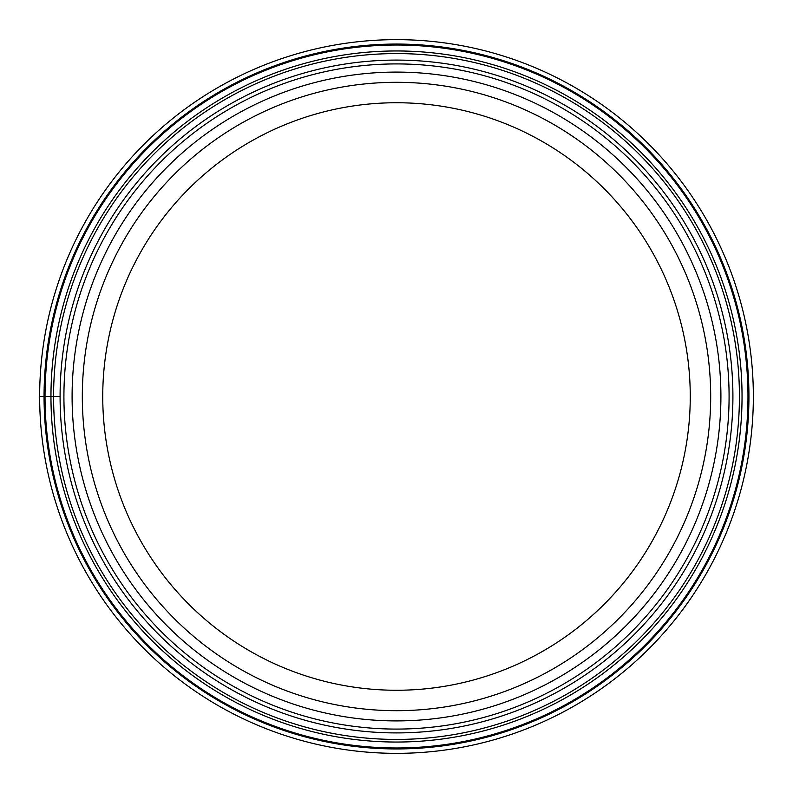 <?xml version="1.0" encoding="UTF-8"?>
<svg xmlns="http://www.w3.org/2000/svg" width="793" height="793" viewBox="0 0 793 793"><rect width="100%" height="100%" fill="white"/><g stroke="black" fill="none" stroke-linecap="round" stroke-linejoin="round"><path stroke-width="1.19" d="M39.65 396.5A356.85 356.85 0 0 1 396.5 39.65A356.85 356.85 0 0 1 753.35 396.5A356.85 356.85 0 0 1 396.5 753.35A356.85 356.85 0 0 1 39.65 396.5L45.023 396.5A351.477 351.477 0 0 0 396.5 747.977A351.477 351.477 0 0 0 747.977 396.5A351.477 351.477 0 0 0 396.5 45.023A351.477 351.477 0 0 0 45.023 396.5L60.09 396.5A336.41 336.41 0 0 0 396.5 732.91A336.41 336.41 0 0 0 732.91 396.5A336.41 336.41 0 0 0 396.5 60.09A336.41 336.41 0 0 0 60.09 396.5A336.41 336.41 0 0 0 396.5 732.91A336.41 336.41 0 0 0 732.91 396.5A336.41 336.41 0 0 0 396.5 60.09A336.41 336.41 0 0 0 60.09 396.5M44.061 396.5A352.439 352.439 0 0 1 396.5 44.061A352.439 352.439 0 0 1 748.939 396.5A352.439 352.439 0 0 1 396.5 748.939A352.439 352.439 0 0 1 44.061 396.5M72.094 396.5A324.406 324.406 0 0 1 396.5 72.094A324.406 324.406 0 0 1 720.906 396.5A324.406 324.406 0 0 1 396.5 720.906A324.406 324.406 0 0 1 72.094 396.5M82.313 396.5A314.187 314.187 0 0 0 396.5 710.687A314.187 314.187 0 0 0 710.687 396.5A314.187 314.187 0 0 0 396.5 82.313A314.187 314.187 0 0 0 82.313 396.5M102.743 396.5A293.757 293.757 0 0 0 396.5 690.257A293.757 293.757 0 0 0 690.257 396.5A293.757 293.757 0 0 0 396.5 102.743A293.757 293.757 0 0 0 102.743 396.5M53.577 396.5A342.923 342.923 0 0 0 396.5 739.423A342.923 342.923 0 0 0 739.423 396.5A342.923 342.923 0 0 0 396.5 53.577A342.923 342.923 0 0 0 53.577 396.5M50.96 396.5A345.54 345.54 0 0 1 396.5 50.96A345.54 345.54 0 0 1 742.04 396.5A345.54 345.54 0 0 1 396.5 742.04A345.54 345.54 0 0 1 50.96 396.5M63.916 396.5A332.584 332.584 0 0 0 396.5 729.084A332.584 332.584 0 0 0 729.084 396.5A332.584 332.584 0 0 0 396.5 63.916A332.584 332.584 0 0 0 63.916 396.5"/></g></svg>
